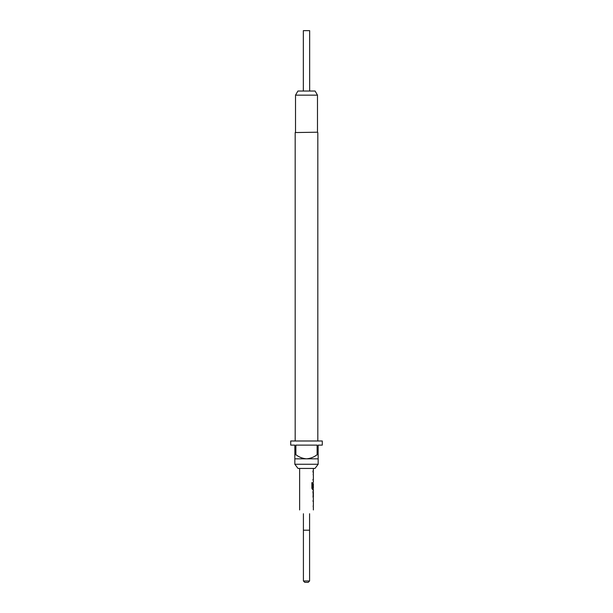 <?xml version="1.0" encoding="UTF-8"?>
<svg xmlns="http://www.w3.org/2000/svg" width="613" height="613" viewBox="0 0 613 613"><rect width="100%" height="100%" fill="white"/><g stroke="black" fill="none" stroke-linecap="round" stroke-linejoin="round"><path stroke-width="0.92" d="M303.343 91.038L303.343 30.65L309.657 30.65L309.657 91.038M317.48 95.153L295.52 95.153L297.895 91.038L315.105 91.038L317.48 95.153L317.48 132.209L295.175 132.554L295.175 440.992M317.48 132.209L295.175 132.554M314.99 468.439L298.01 468.439L294.838 464.256L318.162 464.256L314.99 468.439M317.825 132.554L317.825 440.992M294.838 454.716L295.872 454.716L295.872 445.115L317.128 445.115L317.128 454.716L318.162 454.716L318.162 445.115L322.285 445.115L322.285 440.992L290.715 440.992L290.715 445.115L294.838 445.115L294.838 458.838L318.162 458.838L318.162 464.256M294.838 458.838L294.838 464.256M295.52 95.153L295.52 132.209M309.588 580.978L308.216 582.35L304.784 582.35L303.412 580.978L309.588 580.978L309.588 513.732C314.377 508.943 314.377 508.943 309.588 513.732M303.412 580.978L303.412 530.199L309.588 530.199M312.883 501.12L313.32 501.12L313.228 499.894M313.228 506.851L313.32 505.625M313.297 498.262L313.013 491.082M312.883 492.423L313.32 492.423L313.013 496.928M313.228 489.45L312.576 489.572L311.887 488.323L311.894 482.707L312.615 482.707L312.615 487.994L313.32 488.086M313.312 483.672L313.013 487.473L313.228 483.588M313.32 475.044L313.228 473.826M313.228 480.768L313.013 479.542M313.005 472.202L313.005 470.861M303.412 513.732C298.623 508.943 298.623 508.943 303.412 513.732L303.412 530.199M318.162 458.838L318.162 454.716M317.128 454.716C313.986 457.129 310.446 458.501 306.5 458.838C302.584 458.516 299.044 457.137 295.872 454.716M312.883 479.542L313.32 479.55M311.779 482.707L312.492 482.707L312.653 488.086M313.174 483.672L313.174 487.473M313.182 492.423L313.32 496.928M313.366 509.955L313.366 506.959M313.366 505.625L313.366 501.12M313.366 499.779L313.366 498.262M313.366 496.928L313.366 492.423M313.366 491.082L313.366 489.565M313.366 488.086L313.366 483.588M313.366 482.4L313.366 480.883M313.366 479.542L313.366 475.044M313.366 473.711L313.366 472.194M313.366 470.861L313.366 468.439M299.634 509.955L299.634 468.439M313.228 472.194L313.228 470.861M313.228 480.883L313.228 479.542M313.228 475.044L313.228 473.711M313.228 489.565L313.228 488.086M313.228 498.154L313.228 496.928M313.228 492.423L313.228 491.197M313.228 506.959L313.228 505.625M313.228 501.12L313.228 499.779"/></g></svg>
